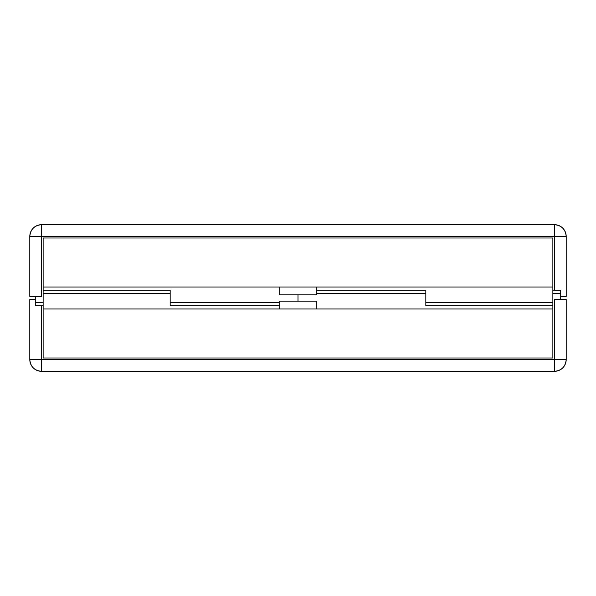 <?xml version="1.0" encoding="UTF-8"?>
<svg xmlns="http://www.w3.org/2000/svg" width="596" height="596" viewBox="0 0 596 596"><rect width="100%" height="100%" fill="white"/><g stroke="black" fill="none" stroke-linecap="round" stroke-linejoin="round"><path stroke-width="0.89" d="M279.181 308.981L279.181 301.136L279.181 308.981M316.819 301.136L316.819 308.981L316.819 301.136L279.181 301.136L316.819 301.136M43.128 305.845L43.128 357.995L552.872 357.995L552.872 293.292L560.709 293.292L560.709 299.572L554.436 299.572L554.436 359.559L41.564 359.559L41.564 305.845L43.128 305.845L43.128 357.995L552.872 357.995L552.872 238.005L43.128 238.005L43.128 305.845L43.128 302.708L35.291 302.708L35.291 296.428L41.564 296.428L41.564 236.441L554.436 236.441L554.436 290.155L552.872 290.155L552.872 238.005L43.128 238.005L43.128 302.708L35.291 302.708L35.291 305.845L35.291 296.428L41.564 296.428L41.564 236.441L554.436 236.441L554.436 290.155L560.709 290.155L560.709 293.292L552.872 293.292L552.872 290.155L560.709 290.155L560.709 299.572L554.436 299.572L554.436 359.559L41.564 359.559L41.564 305.845L35.291 305.845L43.128 305.845M35.291 299.572L29.8 299.572L29.8 359.559L41.564 359.559L29.8 359.559C30.5 366.704 34.419 370.63 41.564 371.323L554.436 371.323L554.436 359.559L566.2 359.559L566.2 299.572L560.709 299.572L566.2 299.572L566.2 359.559L554.436 359.559L554.436 371.323C561.581 370.63 565.5 366.704 566.2 359.559A11.764 11.764 0 0 1 554.436 371.323L41.564 371.323A11.764 11.764 0 0 1 29.8 359.559L29.8 299.572L35.291 299.572M552.872 305.845L425.827 305.845L425.827 293.292L316.819 293.292L425.827 293.292L425.827 305.845L552.872 305.845M298 294.864L298 301.136L298 294.864L298 301.136L298 294.864L279.181 294.864L279.181 287.019L279.181 294.864L316.819 294.864L316.819 287.019L316.819 294.864L298 294.864M279.181 305.845L170.173 305.845L170.173 293.292L43.128 293.292L170.173 293.292L170.173 305.845L279.181 305.845M41.564 371.323L41.564 359.559L41.564 371.323M43.128 308.981L552.872 308.981L43.128 308.981M554.436 299.572L557.7 299.572M554.436 224.677L41.564 224.677L41.564 236.441L29.8 236.441L29.8 296.428L35.291 296.428L29.8 296.428L29.8 236.441L41.564 236.441L41.564 224.677C34.419 225.37 30.5 229.296 29.8 236.441A11.764 11.764 0 0 1 41.564 224.677L38.524 225.072L41.564 224.677L554.436 224.677A11.764 11.764 0 0 1 566.2 236.441L554.436 236.441L566.2 236.441C565.5 229.296 561.581 225.37 554.436 224.677L554.436 236.441L554.436 224.677L557.476 225.072L554.436 224.677M560.709 296.428L566.2 296.428L566.2 236.441L566.2 296.428L560.709 296.428M43.128 290.155L170.173 290.155L170.173 302.708L279.181 302.708L170.173 302.708L170.173 290.155L43.128 290.155M316.819 290.155L425.827 290.155L425.827 302.708L552.872 302.708L425.827 302.708L425.827 290.155L316.819 290.155M552.872 287.019L43.128 287.019L552.872 287.019M41.564 296.428L38.3 296.428M35.693 226.242L38.524 225.072L41.564 224.677M560.307 226.242L557.476 225.072"/></g></svg>
